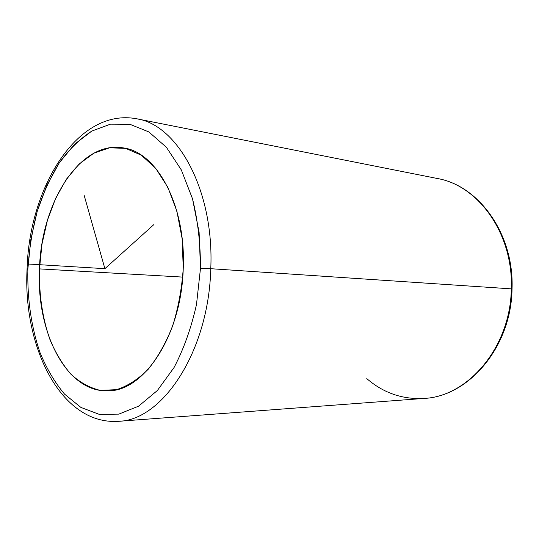 <?xml version="1.0" encoding="UTF-8"?>
<svg xmlns="http://www.w3.org/2000/svg" width="539" height="539" viewBox="0 0 539 539"><rect width="100%" height="100%" fill="white"/><g stroke="black" fill="none" stroke-linecap="round" stroke-linejoin="round"><path stroke-width="0.81" d="M39.475 268.894C41.146 203.008 79.839 140.093 123.276 147.888C156.761 151.904 186.144 205.453 183.24 268.415C181.562 335.117 144.196 391.159 108.521 390.795C66.479 393.147 36.059 331.829 39.475 268.894L182.741 277.093L39.475 268.894C38.923 294.382 42.426 317.963 49.972 339.644C55.665 353.139 62.665 364.674 70.959 374.255C79.893 382.447 89.636 387.817 100.193 390.364L116.464 389.677C127.507 386.167 138.099 379.355 148.232 369.249C157.819 357.33 165.972 342.844 172.696 325.792C178.328 307.621 181.845 288.5 183.24 268.415L182.169 238.865L176.9 211.275L167.858 187.329L155.737 168.35L141.373 155.225L125.681 148.373L109.572 147.801L93.86 153.177L79.267 163.91L66.371 179.244L55.638 198.332L47.432 220.256L41.988 244.086L39.475 268.894M27.873 268.927L30.811 239.72L37.151 211.598L46.738 185.611L59.297 162.832L74.47 144.311L91.751 131.105L110.488 124.152L129.852 124.26L148.858 131.934L166.403 147.302L181.326 169.933L192.524 198.817L199.107 232.336L200.481 268.355L196.499 304.468C191.291 327.827 183.819 348.827 174.084 367.477L157.388 390.492L138.55 406.197L118.802 414.127L99.264 414.37L80.924 407.43L64.565 394.137C54.816 382.501 46.623 368.629 39.994 352.533C31.235 326.775 27.193 298.909 27.873 268.927L27.078 269.001L27.873 268.927C27.193 298.909 31.235 326.775 39.994 352.533C46.623 368.629 54.816 382.501 64.565 394.137L80.924 407.43L99.264 414.37L118.802 414.127L138.55 406.197L157.388 390.492L174.084 367.477C183.819 348.827 191.291 327.827 196.499 304.468L200.481 268.355C200.535 243.871 197.88 220.694 192.524 198.817L181.326 169.933L166.403 147.302L148.858 131.934L129.852 124.26L110.488 124.152L91.751 131.105C79.839 138.921 69.019 149.492 59.297 162.832C50.363 177.419 42.985 193.676 37.151 211.598C32.286 230.146 29.194 249.254 27.873 268.927M366.769 378.607C383.33 392.938 402.39 399.547 423.95 398.429C467.886 396.744 510.581 347.197 511.302 288.837C510.581 347.197 467.886 396.744 423.95 398.429C468.654 396.61 511.343 346.934 512.037 288.911L210.776 268.705L512.037 288.911C514.24 234.209 478.969 185.517 437.311 178.497C478.255 185.315 513.505 233.832 511.302 288.837C513.505 233.832 478.255 185.315 437.311 178.497L136.778 118.802C177.776 124.792 214.3 190.597 210.776 268.705L200.481 268.355L210.776 268.705C208.734 351.603 162.286 420.663 118.405 421.303C162.286 420.663 208.734 351.603 210.776 268.705C214.3 190.597 177.776 124.792 136.778 118.802C77.501 107.443 29.153 187.781 27.078 268.954M84.104 195.145L104.896 268.671L153.905 224.561M104.896 268.671L28.594 264.036M423.95 398.429L118.405 421.303C60.846 425.278 22.806 346.692 27.078 269.001"/></g></svg>
